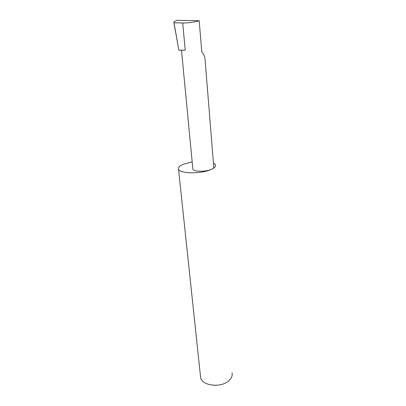 <?xml version="1.0" encoding="UTF-8"?>
<svg xmlns="http://www.w3.org/2000/svg" width="406" height="406" viewBox="0 0 406 406"><rect width="100%" height="100%" fill="white"/><g stroke="black" fill="none" stroke-linecap="round" stroke-linejoin="round"><path stroke-width="0.61" d="M192.825 168.581L192.88 169.175C193.495 171.839 206.192 171.961 211.48 169.307C202.102 174.027 179.533 173.859 178.528 169.195C177.985 167.541 179.493 165.927 183.05 164.359L192.18 161.862M199.199 20.721C195.89 21.929 186.76 23.178 182.705 22.975L185.248 50.207L178.828 50.131L173.854 21.873L177.011 20.3L199.199 20.721L201.782 52.004C203.736 54.171 204.817 56.53 205.025 59.083L213.734 166.704C214.038 167.576 213.287 168.439 211.48 169.307C214.688 167.769 216.022 166.242 215.479 164.719L213.439 163.075M232.034 372.82C232.613 375.57 231.582 378.169 228.948 380.615C221.275 388.141 201.965 385.954 200.62 377.6L200.432 375.809M178.828 50.131L173.804 22.061M182.705 22.975L174.098 22.782M177.011 20.3L176.387 20.61M181.477 50.161L192.88 169.175M200.62 377.6L178.528 169.195"/></g></svg>

